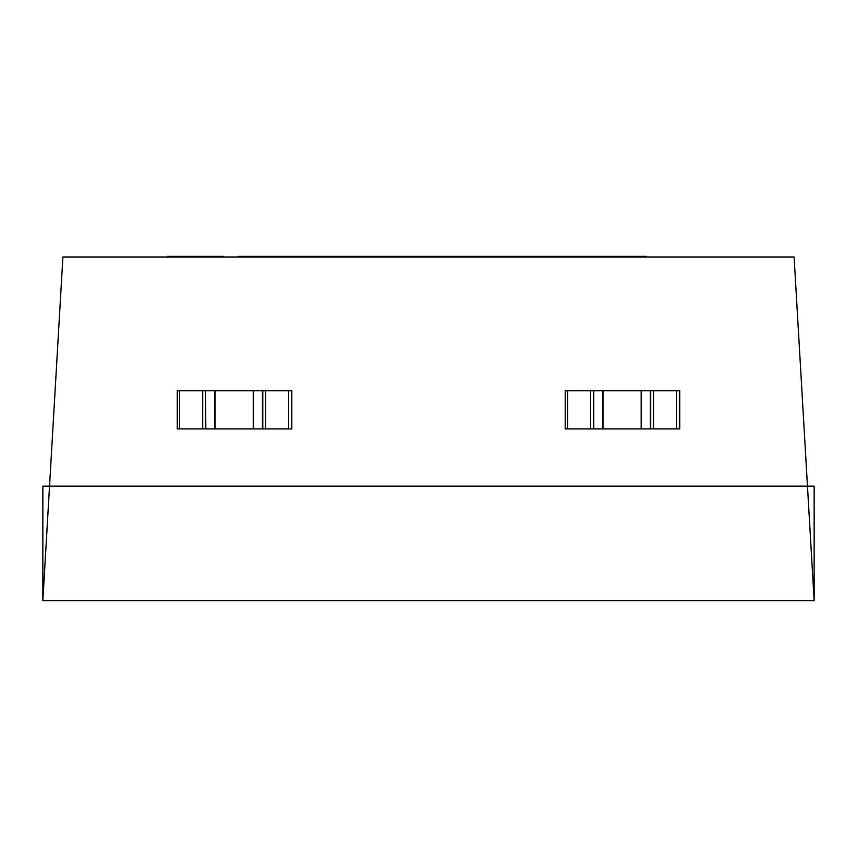 <?xml version="1.0" encoding="UTF-8"?>
<svg xmlns="http://www.w3.org/2000/svg" width="857" height="857" viewBox="0 0 857 857"><rect width="100%" height="100%" fill="white"/><g stroke="black" fill="none" stroke-linecap="round" stroke-linejoin="round"><path stroke-width="1.29" d="M62.893 257.057L794.107 257.057L814.15 600.703L814.15 486.155L49.535 486.155L62.893 257.057M565.192 428.886L602.675 428.886L602.675 390.696L602.675 428.886L602.996 390.696L602.996 428.886L641.175 428.886L641.175 390.696L641.175 428.886L679.74 428.886L679.74 390.696L565.192 390.696L565.192 428.886L565.192 390.696M288.627 428.886L288.627 390.696L291.423 390.696L291.423 428.886L291.808 390.696L291.808 428.886L291.808 390.696L291.808 428.886L262.788 428.886L262.788 390.696L177.26 390.696L177.26 428.886L177.26 390.696L177.26 428.886L179.67 428.886L179.67 390.696M215.053 390.696L215.053 428.886L205.509 428.886L205.509 390.696L205.841 428.886L179.67 428.886M42.85 600.703L42.85 486.155L49.535 486.155L42.85 600.703L814.15 600.703M200.067 257.057L200.067 256.297L223.281 256.297L223.281 257.057M167.286 257.057L167.286 256.297L200.067 256.297M190.5 257.057L190.5 256.297M247.502 257.057L247.502 256.297L646.392 256.297L646.392 257.057M237.946 257.057L237.946 256.297L247.502 256.297M558.56 257.057L558.56 256.297M285.102 257.057L285.102 256.297M314.38 257.057L314.38 256.297M319.607 257.057L319.607 256.297M275.547 257.057L275.547 256.297M374.059 257.057L374.059 256.297M332.945 257.057L332.945 256.297M433.224 257.057L433.224 256.297M386.871 257.057L386.871 256.297M409.292 257.057L409.292 256.297M502.234 257.057L502.234 256.297M449.818 257.057L449.818 256.297M459.373 257.057L459.373 256.297M473.021 257.057L473.021 256.297M491.415 257.057L491.415 256.297M558.121 257.057L558.121 256.297M511.768 257.057L511.768 256.297M534.19 257.057L534.19 256.297M584.27 257.057L584.27 256.297M597.447 257.057L597.447 256.297M620.457 257.057L620.457 256.297M631.223 257.057L631.223 256.297M574.715 257.057L574.715 256.297M650.731 428.886L650.731 390.696L650.731 428.886M679.365 428.886L679.365 390.696M593.451 428.886L593.451 390.696L593.451 428.886M288.627 390.696L262.788 390.696L262.788 428.886L215.053 428.886M253.244 390.696L253.244 428.886M260.089 257.057L260.089 256.297M559.321 257.057L559.321 256.297M410.064 257.057L410.064 256.297M534.961 257.057L534.961 256.297M653.527 428.886L653.527 390.696M676.569 428.886L676.569 390.696M650.399 428.886L650.399 390.696M567.613 428.886L567.613 390.696M590.655 428.886L590.655 390.696M593.772 428.886L593.772 390.696M265.584 428.886L265.584 390.696M262.456 428.886L262.456 390.696M253.565 428.886L253.565 390.696M214.732 428.886L214.732 390.696M205.509 428.886L205.509 390.696L205.509 428.886M202.713 428.886L202.713 390.696"/></g></svg>
